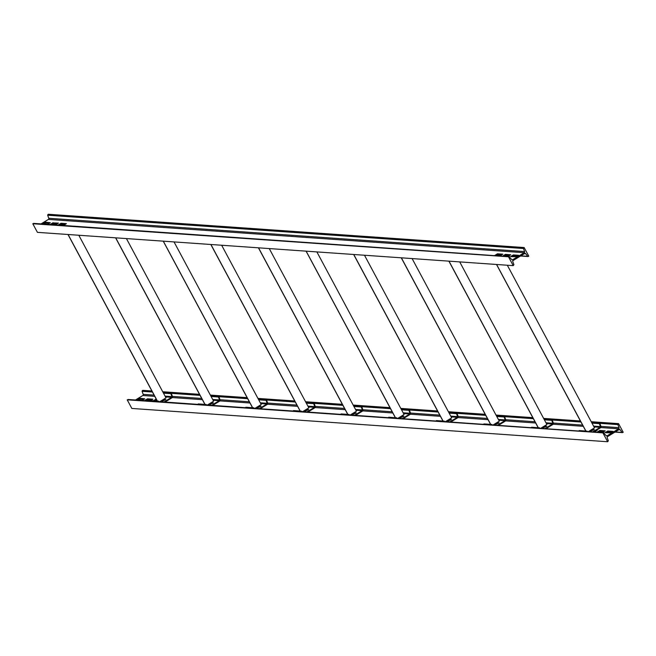 <?xml version="1.0" encoding="UTF-8"?>
<svg xmlns="http://www.w3.org/2000/svg" width="656" height="656" viewBox="0 0 656 656"><rect width="100%" height="100%" fill="white"/><g stroke="black" fill="none" stroke-linecap="round" stroke-linejoin="round"><path stroke-width="0.98" d="M150.626 400.619L144.984 400.283L147.534 398.807L152.856 399.176L150.675 400.586L158.596 401.144L158.211 401.587M151.839 399.881L147.969 399.611L146.263 400.57M135.456 399.996L142.828 395.502A0.927 0.869 94 0 0 143.205 394.354L142.073 391.312L142.77 390.353L151.889 390.992M618.838 429.729L620.182 429.828A0.927 0.869 -86 0 0 619.067 429.598L607.595 436.584A0.927 0.869 -86 0 0 607.21 437.732L608.35 440.783L607.653 441.742L131.84 408.45L127.215 399.832L603.495 432.829L606.046 435.551A0.927 0.869 -86 0 0 607.161 435.789L618.633 428.794A0.927 0.869 -86 0 0 619.018 427.646L600.929 426.384L599.887 423.44L599.371 423.653L600.412 426.597A0.59 0.558 -86 0 1 600.158 427.318L592.532 431.976M144.746 398.807L142.196 400.283L136.858 399.898L139.605 398.249L144.746 398.807M153.053 400.75L156.415 399.43M596.525 430.221L597.263 430.279L594.926 431.763L593.803 431.878M602.864 432.312L597.116 432.099L599.855 430.451L605.193 430.836L602.864 432.312M610.802 432.87L605.053 432.657L607.792 431.008L613.106 431.377L610.802 432.87M127.215 399.832L604.16 432.96M162.721 391.747L199.506 394.322M210.338 395.076L247.115 397.651M257.947 398.413L294.733 400.98M305.565 401.743L342.342 404.317M353.174 405.072L389.959 407.647M400.783 408.401L437.568 410.976M448.401 411.738L485.178 414.305M496.01 415.068L532.795 417.642M543.627 418.397L580.404 420.972M591.236 421.726L618.575 423.645L623.2 432.263L622.068 432.419L622.733 432.55M591.802 422.776L617.878 424.596L618.575 423.645M620.182 429.828L622.068 432.419L615.221 431.935M143.902 399.324L140.031 399.053L138.326 400.012M156.841 400.226L154.619 400.865M596.222 430.967L595.394 430.91M604.16 431.525L600.289 431.254L598.584 432.214M612.097 432.083L608.219 431.812L606.513 432.771M607.653 441.742L603.028 433.116M617.878 424.596L619.018 427.646M142.073 391.312L152.454 392.034M163.287 392.796L200.064 395.363M210.896 396.126L247.681 398.7M258.513 399.455L295.29 402.03M306.122 402.784L342.908 405.359M353.732 406.121L390.517 408.688M401.349 409.451L438.126 412.025M448.958 412.78L485.743 415.355M496.576 416.109L533.353 418.684M544.185 419.446L580.97 422.013M52.71 222.884L58.458 223.097L55.711 224.746L50.373 224.368L52.71 222.884L53.136 223.688L51.84 224.475M57.416 223.786L53.136 223.688M41.041 223.901L48.405 219.416A0.927 0.869 94 0 0 48.79 218.268L47.65 215.217L48.347 214.258L524.16 247.55L528.785 256.168L527.654 256.324L528.31 256.455M524.423 253.642L525.768 253.733A0.927 0.869 -86 0 0 524.644 253.503L513.172 260.498A0.927 0.869 -86 0 0 512.795 261.646L513.927 264.688L513.23 265.647L37.425 232.355L32.8 223.737L509.081 256.742L511.623 259.464A0.927 0.869 -86 0 0 512.746 259.694L524.218 252.699A0.927 0.869 -86 0 0 524.595 251.56L48.79 218.268M50.323 222.72L47.781 224.188L42.443 223.811L45.182 222.163L50.323 222.72M64.058 225.131L58.31 224.918L61.057 223.27L66.395 223.655L64.058 225.131M500.512 255.668L494.763 255.455L497.502 253.806L502.824 254.175L500.512 255.668M508.441 256.225L502.693 256.012L505.44 254.364L510.778 254.741L508.441 256.225M516.379 256.783L510.63 256.57L513.377 254.922L518.716 255.299L516.379 256.783M32.8 223.737L509.737 256.873M47.65 215.217L523.463 248.509L524.16 247.55M525.768 253.733L527.654 256.324L520.807 255.848M49.487 223.229L45.608 222.958L43.903 223.917M65.354 224.344L61.484 224.073L59.778 225.033M501.807 254.881L497.929 254.61L496.223 255.569M509.737 255.43L505.866 255.159L504.161 256.119M517.674 255.988L513.804 255.717L512.098 256.676M513.23 265.647L508.613 257.029M523.463 248.509L524.595 251.56M507.326 265.237L594.516 427.851L588.243 431.673M585.915 431.041L496.608 264.483M578.789 431.008L579.174 430.566L587.112 431.123L586.726 431.566M587.489 431.623L587.112 431.123M600.929 426.384A1.189 1.115 94 0 1 600.437 427.835L593.532 432.042M578.74 430.943L586.677 431.492M593.459 429.491L594.336 429.549L590.679 431.213L593.459 429.491L593.705 429.942M591.876 422.915L599.887 423.44M591.991 423.136L599.371 423.653M509.081 255.389L509.589 255.422M505.358 255.397L509.294 255.668M499.044 255.766L500.626 254.799M499.995 255.184L499.757 254.733L498.166 255.701M496.387 255.578L497.781 254.651M459.717 261.9L546.907 424.514L540.634 428.343M538.305 427.712L448.999 261.154M531.18 427.679L531.565 427.236L539.494 427.794L539.117 428.237M539.872 428.286L539.494 427.794M582.618 425.104L553.32 423.054A1.189 1.115 94 0 1 552.828 424.506L545.923 428.712M531.122 427.605L539.06 428.163M553.32 423.054L552.278 420.111L551.753 420.324L552.795 423.268A0.59 0.558 -86 0 1 552.549 423.989L544.915 428.639M545.849 426.162L546.719 426.22L543.061 427.876L545.849 426.162L546.087 426.605M544.259 419.586L552.278 420.111M544.382 419.807L551.753 420.324M412.099 258.571L499.298 421.185L493.017 425.014M490.688 424.375L401.382 257.824M483.562 424.35L483.948 423.907L491.885 424.457L491.5 424.908M492.262 424.957L491.885 424.457M535.009 421.767L505.702 419.717A1.189 1.115 94 0 1 505.21 421.177L498.306 425.383M483.513 424.276L491.451 424.834M505.71 419.725L504.669 416.781L504.144 416.986L505.186 419.93A0.59 0.558 -86 0 1 504.94 420.66L497.305 425.309M498.232 422.833L499.109 422.89L495.452 424.547L498.232 422.833L498.478 423.276M496.649 416.257L504.669 416.781M496.764 416.478L504.144 416.986M364.49 255.241L451.681 417.856L445.408 421.677M443.079 421.045L353.773 254.495M435.953 421.021L436.338 420.578L444.276 421.127L443.891 421.57M444.645 421.628L444.276 421.127M487.392 418.438L458.093 416.388A1.189 1.115 94 0 1 457.601 417.839L450.697 422.046M435.904 420.947L443.833 421.505M458.093 416.388L457.052 413.444L456.527 413.657L457.568 416.601A0.59 0.558 -86 0 1 457.322 417.331L449.696 421.98M450.623 419.496L451.492 419.561L447.835 421.218L450.623 419.496L450.861 419.947M449.04 412.927L457.052 413.444M449.155 413.141L456.527 413.657M316.873 251.912L404.071 414.526L397.798 418.348M395.461 417.716L306.155 251.158M388.344 417.683L388.721 417.241L396.659 417.798L396.273 418.241M397.036 418.298L396.659 417.798M439.782 415.109L410.484 413.059A1.189 1.115 94 0 1 409.984 414.51L403.079 418.717M388.286 417.618L396.224 418.167M410.484 413.059L409.442 410.115L408.918 410.328L409.959 413.272A0.59 0.558 -86 0 1 409.713 413.993L402.079 418.651M403.014 416.166L403.883 416.232L400.226 417.88L403.014 416.166L403.251 416.617M401.423 409.59L409.442 410.115M401.546 409.811L408.918 410.328M269.263 248.583L356.454 411.189L350.181 415.018M347.852 414.387L258.546 247.829M340.726 414.354L341.112 413.911L349.049 414.469L348.664 414.912M349.418 414.961L349.049 414.469M392.173 411.779L362.866 409.729A1.189 1.115 94 0 1 362.374 411.181L355.47 415.387M340.677 414.28L348.607 414.838M362.866 409.729L361.825 406.786L361.3 406.999L362.35 409.943A0.59 0.558 -86 0 1 362.096 410.664L354.47 415.314M355.396 412.837L356.274 412.895L352.608 414.551L355.396 412.837L355.634 413.28M353.814 406.261L361.825 406.786M353.928 406.482L361.3 406.999M221.654 245.246L308.845 407.86L302.572 411.689M300.235 411.05L210.937 244.499M293.117 411.025L293.503 410.582L301.432 411.132L301.047 411.583M301.809 411.632L301.432 411.132M344.556 408.442L315.257 406.392A1.189 1.115 94 0 1 314.757 407.852L307.861 412.058M293.06 410.951L300.997 411.509M315.257 406.4L314.216 403.456L313.691 403.661L314.732 406.613A0.59 0.558 -86 0 1 314.486 407.335L306.852 411.984M307.787 409.508L308.656 409.565L304.999 411.222L307.787 409.508L308.025 409.951M306.196 402.932L314.216 403.456M306.319 403.153L313.691 403.661M174.037 241.916L261.227 404.531L254.954 408.352M252.626 407.72L163.319 241.17M245.5 407.696L245.885 407.253L253.823 407.802L253.437 408.245M254.2 408.303L253.823 407.802M296.947 405.113L267.64 403.063A1.189 1.115 94 0 1 267.148 404.514L260.243 408.721M245.451 407.622L253.388 408.18M267.64 403.063L266.598 400.119L266.082 400.332L267.123 403.276A0.59 0.558 -86 0 1 266.869 404.006L259.243 408.655M260.17 406.171L261.047 406.236L257.39 407.893L260.17 406.171L260.416 406.622M258.587 399.602L266.598 400.119M258.702 399.816L266.082 400.332M126.428 238.587L213.618 401.201L207.345 405.023M205.016 404.391L115.71 237.833M197.891 404.358L198.276 403.916L206.205 404.473L205.828 404.916M206.583 404.973L206.205 404.473M249.329 401.784L220.031 399.734A1.189 1.115 94 0 1 219.539 401.185L212.634 405.392M197.833 404.293L205.771 404.842M220.031 399.734L218.989 396.79L218.464 397.003L219.506 399.947A0.59 0.558 -86 0 1 219.26 400.668L211.626 405.326M212.56 402.841L213.43 402.907L209.772 404.563L212.56 402.841L212.798 403.292M210.97 396.265L218.989 396.79M211.093 396.486L218.464 397.003M78.81 235.258L166.009 397.872L159.728 401.693M157.399 401.062L68.093 234.504M150.273 401.029L150.659 400.586M158.973 401.636L158.596 401.144M201.72 398.454L172.413 396.404A1.189 1.115 94 0 1 171.921 397.856L165.017 402.062M150.224 400.964L158.162 401.513M172.421 396.404L171.372 393.461L170.855 393.674L171.897 396.618A0.59 0.558 -86 0 1 171.651 397.339L164.016 401.989M164.943 399.512L165.82 399.57L162.163 401.226L164.943 399.512L165.189 399.955M163.36 392.936L171.372 393.461M163.475 393.157L170.855 393.674M147.969 399.611L147.534 398.807M147.124 398.979L147.559 399.775M142.828 395.502L154.759 396.339M172.241 397.561L202.376 399.668M219.858 400.89L249.985 402.997M267.468 404.227L297.594 406.335M315.085 407.556L345.212 409.664M362.694 410.886L392.821 412.993M410.303 414.215L440.438 416.322M457.921 417.552L488.048 419.66M505.53 420.881L535.665 422.989M553.147 424.211L583.274 426.318M600.757 427.54L618.633 428.794M607.161 435.789L606.201 435.715M618.108 423.932L591.417 422.062M580.585 421.3L543.799 418.733M532.975 417.97L496.19 415.396M485.358 414.641L448.581 412.066M437.749 411.312L400.964 408.737M390.131 407.975L353.354 405.408M342.522 404.645L305.737 402.071M294.905 401.316L258.128 398.741M247.296 397.987L210.51 395.412M199.686 394.65L162.901 392.083M152.069 391.32L142.295 390.64M154.103 395.117L143.205 394.354M139.187 398.422L139.621 399.217M140.031 399.053L139.605 398.249M155.062 399.529L155.488 400.332M155.898 400.16L155.472 399.365M599.445 430.623L599.879 431.427M600.289 431.254L599.855 430.451M607.382 431.181L607.809 431.976M608.219 431.812L607.792 431.008M53.546 223.516L53.12 222.72M48.405 219.416L524.218 252.699M512.746 259.694L511.778 259.628M523.693 247.837L47.88 214.545M44.772 222.327L45.198 223.13M45.608 222.958L45.182 222.163M60.639 223.442L61.074 224.237M61.484 224.073L61.057 223.27M497.092 253.979L497.519 254.774M497.929 254.61L497.502 253.806M505.03 254.528L505.456 255.332M505.866 255.159L505.44 254.364M512.967 255.086L513.394 255.889M513.804 255.717L513.377 254.922M585.833 431.033L496.526 264.483L585.8 431.033M594.008 426.892L600.158 427.318M600.412 426.597L593.59 426.121M593.828 429.86L593.598 429.434M448.884 261.145L538.191 427.704L448.917 261.145M546.391 423.563L552.549 423.989M552.795 423.268L545.981 422.792M546.21 426.531L545.989 426.105M490.606 424.375L401.308 257.816M498.781 420.225L504.94 420.66M505.186 419.93L498.363 419.455M498.601 423.202L498.371 422.776M442.997 421.037L353.691 254.487M451.164 416.896L457.322 417.331M457.568 416.601L450.754 416.125M450.992 419.865L450.762 419.438M395.388 417.708L306.081 251.158L395.347 417.708M403.555 413.567L409.713 413.993M409.959 413.272L403.145 412.796M403.374 416.535L403.145 416.109M347.77 414.379L258.464 247.82M355.946 410.238L362.096 410.664M362.35 409.943L355.527 409.467M355.765 413.206L355.536 412.78M300.161 411.05L210.855 244.491M308.328 406.9L314.486 407.335M314.732 406.613L307.918 406.13M308.148 409.877L307.918 409.451M252.544 407.712L163.237 241.162L252.511 407.712M260.719 403.571L266.869 404.006M267.123 403.276L260.301 402.8M260.539 406.54L260.309 406.113M115.595 237.825L204.902 404.383L115.628 237.833M213.102 400.242L219.26 400.668M219.506 399.947L212.692 399.471M212.921 403.21L212.7 402.784M157.317 401.054L68.019 234.495M165.492 396.913L171.651 397.339M171.897 396.618L165.074 396.142M165.312 399.881L165.082 399.455M622.429 432.616L614.959 432.099M603.782 432.763L127.977 399.471M528.006 256.529L520.544 256.004M509.359 256.668L33.563 223.376M401.267 257.816L490.573 424.366M353.658 254.487L442.964 421.037M258.431 247.82L347.737 414.379M210.822 244.491L300.128 411.041M67.978 234.495L157.284 401.054"/></g></svg>
